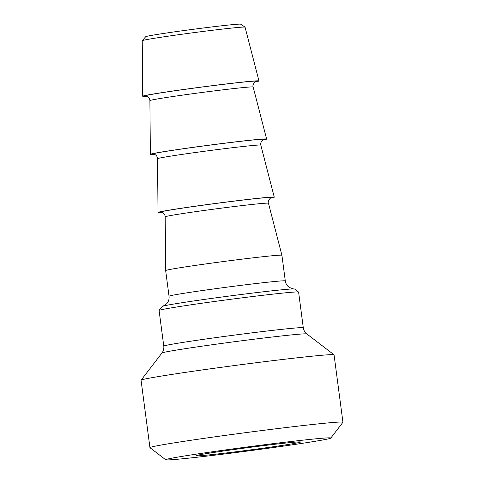 <?xml version="1.0" encoding="UTF-8"?>
<svg xmlns="http://www.w3.org/2000/svg" width="484" height="484" viewBox="0 0 484 484"><rect width="100%" height="100%" fill="white"/><g stroke="black" fill="none" stroke-linecap="round" stroke-linejoin="round"><path stroke-width="0.73" d="M298.567 292.064L294.623 289.039A66.84 1.627 172.5 0 0 293.352 288.924A66.84 1.627 172.5 0 0 242.188 294.375A66.84 1.627 172.5 0 0 174.361 303.952A66.84 1.627 172.5 0 0 163.326 306.045A66.84 1.627 172.5 0 0 162.128 306.481L159.103 310.425A70.355 1.712 -7.5 0 1 171.977 307.763A70.355 1.712 -7.5 0 1 249.127 296.958A70.355 1.712 -7.5 0 1 298.567 292.064A70.355 1.712 -7.5 0 1 298.598 292.1L303.293 327.765A70.355 1.712 172.5 0 0 233.312 335.249A70.355 1.712 172.5 0 0 163.78 346.133C164.064 348.722 163.453 351.015 161.94 353.017A73.102 1.785 -7.5 0 1 234.171 341.758A73.102 1.785 -7.5 0 1 306.856 333.942C304.878 332.399 303.686 330.342 303.293 327.765M161.251 212.307L162.467 212.633C164.155 213.456 165.062 214.854 165.195 216.826A52.078 1.27 -7.5 0 1 216.663 208.773A52.078 1.27 -7.5 0 1 268.457 203.232L281.918 255.274A58.631 1.428 172.5 0 0 281.918 255.274A58.631 1.428 172.5 0 0 223.608 261.511A58.631 1.428 172.5 0 0 165.661 270.58L169.037 296.226A58.631 1.428 172.5 0 1 226.984 287.157A58.631 1.428 172.5 0 1 285.294 280.92C285.741 283.763 287.133 285.965 289.462 287.526L293.534 288.924M163.78 346.133L159.085 310.468A70.355 1.712 -7.5 0 1 159.103 310.425M330.796 438.074L342.908 422.296A97.326 2.372 172.5 0 0 342.932 422.236L334.057 354.826A97.326 2.372 172.5 0 0 334.021 354.772A97.326 2.372 172.5 0 0 237.251 365.178A97.326 2.372 172.5 0 0 141.092 380.176A97.326 2.372 172.5 0 0 141.068 380.236L149.943 447.646A97.326 2.372 172.5 0 0 149.98 447.7L165.764 459.8A83.254 2.027 -7.5 0 1 180.986 456.557A83.254 2.027 -7.5 0 1 274.198 443.532A83.254 2.027 -7.5 0 1 330.796 438.074A83.254 2.027 -7.5 0 1 248.54 450.9A83.254 2.027 -7.5 0 1 165.764 459.8M142.713 96.243L142.229 40.71A51.861 1.264 -7.5 0 1 142.242 40.674A51.861 1.264 -7.5 0 1 151.728 38.72A51.861 1.264 -7.5 0 1 208.519 30.764A51.861 1.264 -7.5 0 1 245.037 27.14A51.861 1.264 -7.5 0 1 245.061 27.171L258.97 80.937A58.631 1.428 172.5 0 0 200.654 87.18A58.631 1.428 172.5 0 0 142.713 96.243A58.631 1.428 172.5 0 0 146.719 96.243M245.037 27.14L240.669 24.2A47.916 1.168 172.5 0 0 206.934 27.546A47.916 1.168 172.5 0 0 154.463 34.896A47.916 1.168 172.5 0 0 145.702 36.705L142.242 40.674M255.098 81.971A58.631 1.428 172.5 0 0 258.97 80.937M262.752 140.088A58.631 1.428 172.5 0 0 266.617 139.047A58.631 1.428 172.5 0 0 208.302 145.291A58.631 1.428 172.5 0 0 150.361 154.354A58.631 1.428 172.5 0 0 154.366 154.354M270.399 198.198A58.631 1.428 172.5 0 0 274.271 197.163A58.631 1.428 172.5 0 0 215.955 203.401A58.631 1.428 172.5 0 0 158.014 212.464A58.631 1.428 172.5 0 0 162.019 212.464M342.932 422.236A97.326 2.372 172.5 0 0 275.62 428.818A97.326 2.372 172.5 0 0 167.773 443.907A97.326 2.372 172.5 0 0 149.943 447.646M290.92 444.028A52.768 1.289 172.5 0 0 300.582 441.983A52.768 1.289 172.5 0 0 248.104 447.609A52.768 1.289 172.5 0 0 195.959 455.759A52.768 1.289 172.5 0 0 232.102 452.25A52.768 1.289 172.5 0 0 290.92 444.028M145.95 96.08L147.166 96.413C148.854 97.23 149.762 98.627 149.895 100.605A52.078 1.27 -7.5 0 1 201.362 92.553A52.078 1.27 -7.5 0 1 253.156 87.011L266.617 139.047M255.558 81.717A56.731 1.385 172.5 0 0 200.66 87.223A56.731 1.385 172.5 0 0 146.21 96.116M153.603 154.19L154.813 154.523C156.501 155.34 157.415 156.737 157.542 158.716A52.078 1.27 -7.5 0 1 209.009 150.663A52.078 1.27 -7.5 0 1 260.809 145.121L274.271 197.163M263.205 139.834A56.731 1.385 172.5 0 0 208.308 145.333A56.731 1.385 172.5 0 0 153.858 154.227M270.858 197.944A56.731 1.385 172.5 0 0 215.961 203.449A56.731 1.385 172.5 0 0 161.511 212.337M163.15 306.094L166.72 303.686C168.571 301.568 169.346 299.082 169.037 296.226M281.918 255.28L285.294 280.92M161.94 353.017L141.092 380.176M306.856 333.942L334.021 354.772M255.788 81.621L255.794 81.621C256.133 80.429 251.789 85.045 253.156 87.011M149.895 100.605L150.361 154.354M263.441 139.731L263.447 139.731C263.786 138.539 259.442 143.155 260.809 145.121M157.542 158.716L158.014 212.464M271.088 197.847L271.101 197.841C271.439 196.649 267.089 201.265 268.457 203.232M165.195 216.826L165.661 270.58"/></g></svg>
